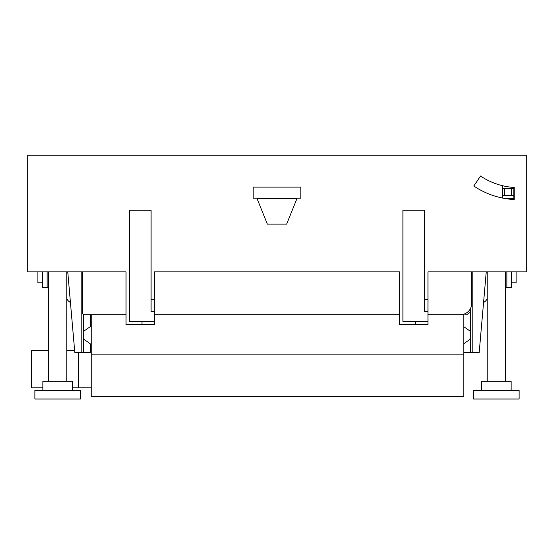 <?xml version="1.0" encoding="UTF-8"?>
<svg xmlns="http://www.w3.org/2000/svg" width="554" height="554" viewBox="0 0 554 554"><rect width="100%" height="100%" fill="white"/><g stroke="black" fill="none" stroke-linecap="round" stroke-linejoin="round"><path stroke-width="0.83" d="M470.54 312.712L469.591 312.712L466.766 314.686A1.371 1.371 0 0 1 464.647 313.862M470.54 331.417L463.816 326.715M463.816 314.16L463.816 354.117L91.258 354.117L91.258 396.269L463.816 396.269L463.816 354.117L91.258 354.117L91.258 314.707L90.226 314.707L90.226 326.687L83.46 331.417M470.54 339.006L463.816 343.715M470.54 308.398L470.54 352.524L463.816 352.524M470.54 352.524L479.189 352.524L486.246 271.876M516.099 271.876L516.099 282.81L511.571 282.81M505.456 287.367L511.571 287.367L511.571 271.876M506.868 271.876L506.868 287.367M487.229 298.634A7.971 7.971 0 0 1 483.573 302.449M67.754 271.876L74.811 352.524L83.46 352.524L83.46 314.43M37.901 271.876L37.901 282.81L42.429 282.81M47.132 271.876L47.132 287.367L42.429 287.367L42.429 271.876M48.544 287.367L47.132 287.367M66.771 298.634A7.971 7.971 0 0 0 70.427 302.449M83.46 339.006L90.226 343.743L90.226 352.524L83.46 352.524M88.778 314.707A1.371 1.371 0 0 1 87.255 314.707L88.778 314.707A1.371 1.371 0 0 1 87.255 314.707A1.371 1.371 0 0 0 88.778 314.707M42.852 387.835L31.633 387.835L31.633 350.703L48.544 350.703M66.771 350.703L74.651 350.703M90.226 350.703L91.258 350.703M78.336 352.524L78.336 387.835L91.258 387.835M72.47 387.835L78.336 387.835M473.809 186.012L480.547 176.02A67.685 67.685 0 0 0 514.223 187.467L514.223 199.537A79.741 79.741 0 0 1 473.809 186.012M427.993 321.424L402.931 321.424L402.931 210.25L424.572 210.25L424.572 311.743L427.993 311.743L427.993 324.616L399.517 324.616L399.517 271.876L154.483 271.876L154.483 311.743L151.069 311.743L151.069 299.215L154.483 299.215M154.483 311.743L154.483 324.616L126.007 324.616L126.007 271.876L27.7 271.876L27.7 155.224L526.3 155.224L526.3 271.876L427.993 271.876L427.993 311.743M151.069 299.215L151.069 210.25L129.428 210.25L129.428 321.424L141.956 321.424L141.956 324.616M297.124 198.173L286.64 224.121L267.36 224.121L256.876 198.173L253.192 198.173L253.192 187.12L300.808 187.12L300.808 198.173L297.124 198.173M502.443 195.327L511.557 195.327L511.557 188.492L513.835 188.492L513.835 187.439L513.835 198.512L504.999 198.512A79.741 79.741 0 0 0 512.014 199.392L511.64 198.512M427.993 271.876L471.738 271.876L471.738 303.315A11.392 11.392 0 0 1 460.346 314.707L427.993 314.707M399.517 271.876L154.483 271.876M126.007 271.876L82.262 271.876L82.262 312.428A2.278 2.278 0 0 0 84.54 314.707L126.007 314.707M154.483 314.707L399.517 314.707M48.544 271.876L48.544 381.228M66.771 271.876L66.771 381.228M505.456 271.876L505.456 381.228M487.229 271.876L487.229 381.228M519.126 399.005L473.559 399.005L473.559 390.341L519.126 390.341L519.126 399.005M80.441 399.005L34.874 399.005L34.874 390.341L80.441 390.341L80.441 399.005M481.53 390.341L481.53 381.228L511.148 381.228L511.148 390.341M72.47 390.341L72.47 381.228L42.852 381.228L42.852 390.341M154.483 321.424L141.956 321.424M257.014 198.512L296.986 198.512M513.835 198.512L514.223 198.512M502.443 198.034L502.443 185.687L502.443 188.492L511.557 188.492M511.557 195.327L513.835 195.327M32.776 155.224L146.124 155.224M504.722 195.327L504.722 188.492M472.818 352.524L472.818 271.876M81.182 352.524L81.182 271.876M415.465 321.424L415.465 324.616M424.572 299.215L427.993 299.215"/></g></svg>
